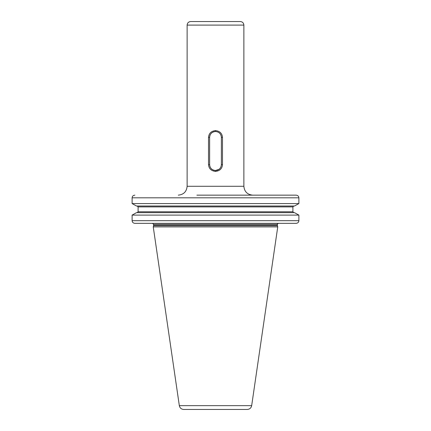<?xml version="1.0" encoding="UTF-8"?>
<svg xmlns="http://www.w3.org/2000/svg" width="431" height="431" viewBox="0 0 431 431"><rect width="100%" height="100%" fill="white"/><g stroke="black" fill="none" stroke-linecap="round" stroke-linejoin="round"><path stroke-width="0.65" d="M134.871 195.151C133.174 195.329 132.252 196.213 132.112 197.813L132.112 203.577L136.487 206.013L132.112 203.577L298.888 203.577L298.888 197.813C298.748 196.213 297.826 195.329 296.129 195.151L196.881 195.151M280.231 195.151L296.129 195.151M280.231 223.344L296.129 223.344C297.826 223.172 298.748 222.283 298.888 220.688L132.112 220.688L132.112 215.096L136.487 212.661L132.112 215.096L132.112 220.688C132.252 222.283 133.174 223.172 134.871 223.344L152.547 223.344L153.614 224.411L277.386 224.411C277.085 224.239 277.44 223.883 278.453 223.344M293.823 212.661L292.897 211.777L292.897 206.902L138.103 206.902L138.103 211.777L138.103 206.902L137.177 206.013M132.112 203.577L132.112 197.813L298.888 197.813M292.897 211.777L138.103 211.777L137.177 212.661M298.888 203.577L294.513 206.013L298.888 203.577M298.888 220.688L298.888 215.096L294.513 212.661L298.888 215.096L132.112 215.096M294.513 206.013L136.487 206.013M292.897 206.902L293.823 206.013M136.487 212.661L294.513 212.661M296.129 223.344L134.871 223.344M153.576 225.704L153.258 226.895L277.742 226.895L277.424 225.704L153.576 225.704L153.614 224.411M179.328 405.657L251.672 405.657C251.144 408.001 249.684 409.267 247.286 409.45L183.714 409.45C181.316 409.267 179.856 408.001 179.328 405.657L153.258 226.895M215.5 409.45L190.674 409.45L215.5 409.45M214.336 170.385L213.523 170.159M212.618 169.749L211.885 169.259M211.578 169.006L211.287 168.726M210.183 167.131L209.902 166.425M209.692 165.526L209.622 164.669M209.908 166.436L210.188 167.142M211.346 168.785L211.664 169.081M216.621 170.396L217.434 170.175M218.474 169.695L219.045 169.318M219.234 169.167L219.675 168.763M220.381 167.901L220.133 168.241M219.029 169.329L215.5 170.504C211.88 170.094 209.919 168.133 209.622 164.626L209.622 137.37C209.929 133.852 211.89 131.891 215.5 131.493C219.12 131.902 221.076 133.863 221.378 137.37L221.378 164.626C221.071 168.144 219.11 170.105 215.5 170.504L215.5 171.393C211.201 170.918 208.873 168.661 208.518 164.626L208.518 137.37C208.884 133.324 211.212 131.067 215.5 130.604C219.799 131.078 222.127 133.33 222.482 137.37L222.482 164.626C222.116 168.672 219.788 170.929 215.5 171.393M220.047 133.642L220.586 134.429M221.011 135.323L221.27 136.255M209.714 136.325L209.989 135.329M210.43 134.397L210.991 133.599M211.734 132.856L212.542 132.29M213.464 131.854L214.444 131.59M187.129 25.095L243.871 25.095C243.66 22.94 242.481 21.76 240.326 21.55L190.674 21.55C188.519 21.76 187.34 22.94 187.129 25.095L187.129 186.284L243.871 186.284C244.399 191.671 247.351 194.623 252.738 195.151M153.614 225.429L277.386 225.429L277.386 224.411M222.482 164.626L221.378 164.626M222.482 137.37L221.378 137.37M215.5 130.604L215.5 131.493M208.518 137.37L209.622 137.37M208.518 164.626L209.622 164.626M277.386 225.429L277.424 225.704M251.672 405.657L277.742 226.895M243.871 25.095L243.871 186.284M187.129 186.284C186.601 191.671 183.649 194.623 178.262 195.151"/></g></svg>
